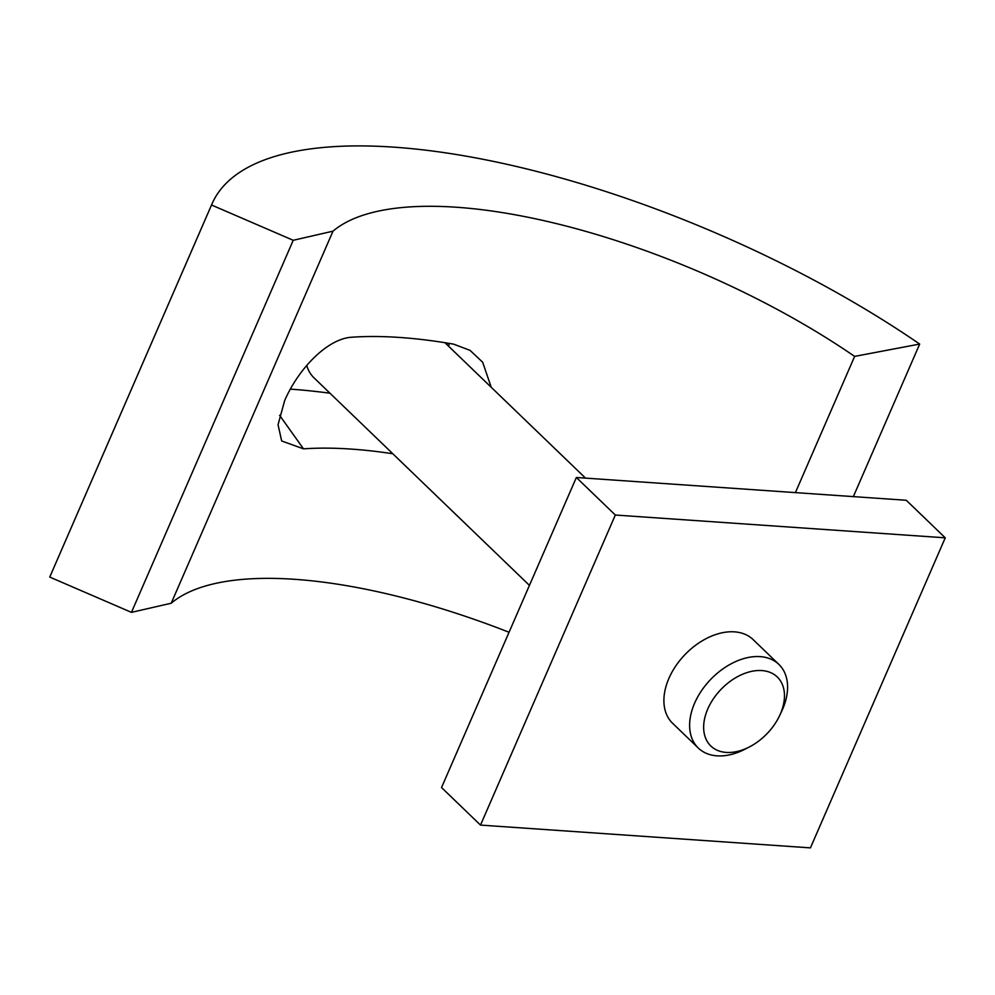 <?xml version="1.0" encoding="UTF-8"?>
<svg xmlns="http://www.w3.org/2000/svg" width="995" height="995" viewBox="0 0 995 995"><rect width="100%" height="100%" fill="white"/><g stroke="black" fill="none" stroke-linecap="round" stroke-linejoin="round"><path stroke-width="1.49" d="M290.329 389.12A479.105 174.237 -156.5 0 1 329.979 393.212M448.608 346.223L449.267 343.399M211.985 203.925L50.21 575.993A479.105 174.237 23.5 0 0 49.75 577.075L211.525 205.007A479.105 174.237 -156.5 0 1 211.985 203.925A479.105 174.237 -156.5 0 1 394.132 147.173A479.105 174.237 -156.5 0 1 919.678 344.059L853.349 496.617M795.403 492.624L854.63 356.397A362.951 131.999 23.5 0 0 456.494 207.246A362.951 131.999 23.5 0 0 333.002 231.163L171.215 603.231L131.452 612.36L49.75 577.075M392.826 453.757A362.951 131.999 23.5 0 0 351.334 449.093A362.951 131.999 23.5 0 0 303.475 448.844L281.672 440.972L278.04 424.741L284.707 400.463C299.184 367.317 328.512 338.238 352.006 337.218A362.951 131.999 -156.5 0 1 399.866 337.467A362.951 131.999 -156.5 0 1 453.583 344.133L470.063 350.364L482.662 362.23L491.231 387.291M509.054 632.273A362.951 131.999 23.5 0 0 294.707 579.314A362.951 131.999 23.5 0 0 171.215 603.231M854.63 356.397L919.678 344.059M333.002 231.163L293.226 240.292L211.525 205.007M293.226 240.292L131.452 612.36M306.734 365.463A58.071 38.706 133.9 0 0 314.047 377.876L529.439 585.383M749.732 746.76L745.479 748.974A58.071 38.706 -46.1 0 1 717.034 755.852A58.071 38.706 -46.1 0 1 698.316 748.053A58.071 38.706 -46.1 0 1 694.61 703.204A58.071 38.706 -46.1 0 1 760.168 656.625A58.071 38.706 -46.1 0 1 778.886 664.411A58.071 38.706 -46.1 0 1 782.592 709.273A58.071 38.706 -46.1 0 1 781.572 711.512L779.508 715.853A47.909 31.939 -46.1 0 1 749.732 746.76A47.909 31.939 -46.1 0 1 711.35 746.486A47.909 31.939 -46.1 0 1 707.768 708.987A47.909 31.939 -46.1 0 1 761.859 670.568A47.909 31.939 -46.1 0 1 780.354 714A47.909 31.939 -46.1 0 1 779.508 715.853M778.886 664.411L753.165 639.636A58.071 38.706 133.9 0 0 734.447 631.85A58.071 38.706 133.9 0 0 675.742 666.016A58.071 38.706 133.9 0 0 672.595 723.278L698.316 748.053M441.531 787.543L576.354 477.488L906.283 500.274L945.25 537.822L615.32 515.037L480.51 825.091L441.531 787.543M576.354 477.488L615.32 515.037M480.51 825.091L810.428 847.877L945.25 537.822M446.892 344.581A123.405 82.249 133.9 0 0 447.551 343.113M303.475 448.844L279.583 415.288M585.52 478.122L444.939 342.703"/></g></svg>
